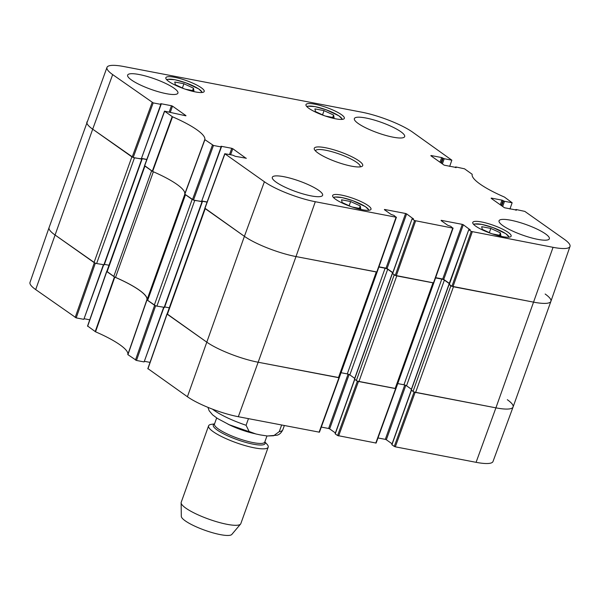 <?xml version="1.0" encoding="UTF-8"?>
<svg xmlns="http://www.w3.org/2000/svg" width="600" height="600" viewBox="0 0 600 600"><rect width="100%" height="100%" fill="white"/><g stroke="black" fill="none" stroke-linecap="round" stroke-linejoin="round"><path stroke-width="0.9" d="M213.472 145.47L221.093 146.933L201.525 201.593L193.493 200.048L213.472 145.47L204.772 139.583A53.94 11.212 19.7 0 0 172.53 116.812L164.505 111.142L185.895 115.823M220.958 146.505L221.093 146.933M221.048 146.25L231.75 148.305L229.522 154.545M230.618 154.755L232.785 148.71L231.75 148.305M232.785 148.71L246.18 158.4M384.405 209.7L391.103 214.433L393.952 215.392L396.075 217.215L315.3 201.72A39.053 8.123 -160.3 0 1 264.39 181.748L224.79 153.72L232.748 155.16L235.312 156.322L246.248 158.22M384.502 209.445L405.6 213.495L386.025 268.147L387.06 268.553L406.627 213.892L405.6 213.495M406.627 213.892L413.4 218.91M412.222 218.895L414.57 220.553L395.265 275.4L392.647 273.555L412.103 218.752L413.46 218.722M441.09 220.575L447.787 225.308L450.638 226.267L452.76 228.09L414.57 220.553M441.188 220.32L462.285 224.362L442.71 279.022L443.745 279.428L463.312 224.767L462.285 224.362M463.312 224.767L470.077 229.778M468.908 229.77L471.255 231.428L451.942 286.275L449.332 284.43L468.787 229.627L470.145 229.597M515.79 210.127L516.173 209.528L524.82 211.395L564.308 239.288A39.053 8.123 -160.3 0 1 570 246.472A39.053 8.123 -160.3 0 1 553.058 247.327L471.255 231.428M515.94 209.692L516.382 210.233M491.153 198.337L504.48 207.75L516.442 210.053M491.243 198.083L501.952 200.138L500.28 204.788M501.225 205.455L502.98 200.542L501.952 200.138M502.98 200.542L503.482 200.895L501.728 205.808M502.665 206.475L504.518 201.3L503.482 200.895M504.518 201.3L512.138 202.763L509.947 209.01M455.505 167.55L455.888 166.958L464.535 168.817L472.207 174.3A53.94 11.212 19.7 0 0 504.45 197.07L512.138 202.763M455.655 167.115L456.097 167.655M430.868 155.76L444.195 165.18L456.158 167.475M430.957 155.505L441.668 157.56L439.995 162.21M440.94 162.877L442.695 157.965L441.668 157.56M442.695 157.965L443.197 158.317L441.442 163.23M442.38 163.898L444.232 158.722L443.197 158.317M444.232 158.722L451.845 160.185L449.662 166.433M153.188 102.892L160.808 104.355L141.24 159.015L133.208 157.47L153.188 102.892L112.672 74.602A39.053 8.123 -160.3 0 1 106.988 67.38A39.053 8.123 -160.3 0 1 123.915 66.555L361.68 112.163A39.053 8.123 -160.3 0 1 412.59 132.135L451.845 160.185M160.665 103.927L160.808 104.355M160.762 103.672L171.465 105.727L169.238 111.968M170.333 112.177L172.5 106.132L171.465 105.727M172.5 106.132L185.962 115.642M335.513 118.792A20.378 4.238 -160.3 0 1 315.293 111.975A20.378 4.238 -160.3 0 1 305.978 104.618A20.378 4.238 -160.3 0 1 326.587 107.498A20.378 4.238 -160.3 0 1 344.347 118.358A20.378 4.238 -160.3 0 1 335.513 118.792M502.305 236.587A20.378 4.238 -160.3 0 1 482.085 229.77A20.378 4.238 -160.3 0 1 472.77 222.413A20.378 4.238 -160.3 0 1 493.38 225.292A20.378 4.238 -160.3 0 1 511.14 236.153A20.378 4.238 -160.3 0 1 502.305 236.587M362.168 209.708A20.378 4.238 -160.3 0 1 341.947 202.89A20.378 4.238 -160.3 0 1 332.632 195.532A20.378 4.238 -160.3 0 1 353.243 198.413A20.378 4.238 -160.3 0 1 371.002 209.265A20.378 4.238 -160.3 0 1 362.168 209.708M195.375 91.912A20.378 4.238 -160.3 0 1 175.155 85.095A20.378 4.238 -160.3 0 1 165.84 77.73A20.378 4.238 -160.3 0 1 186.458 80.617A20.378 4.238 -160.3 0 1 204.21 91.47A20.378 4.238 -160.3 0 1 195.375 91.912M393.082 137.175A26.707 5.55 -160.3 0 1 366.585 128.243A26.707 5.55 -160.3 0 1 354.368 118.597A26.707 5.55 -160.3 0 1 381.39 122.37A26.707 5.55 -160.3 0 1 404.662 136.605A26.707 5.55 -160.3 0 1 393.082 137.175M537.765 239.362A26.707 5.55 -160.3 0 1 511.268 230.423A26.707 5.55 -160.3 0 1 499.058 220.778A26.707 5.55 -160.3 0 1 526.072 224.558A26.707 5.55 -160.3 0 1 549.345 238.785A26.707 5.55 -160.3 0 1 537.765 239.362M311.025 195.87A26.707 5.55 -160.3 0 1 284.528 186.93A26.707 5.55 -160.3 0 1 272.317 177.285A26.707 5.55 -160.3 0 1 299.332 181.058A26.707 5.55 -160.3 0 1 322.612 195.292A26.707 5.55 -160.3 0 1 311.025 195.87M166.343 93.683A26.707 5.55 -160.3 0 1 139.845 84.742A26.707 5.55 -160.3 0 1 127.635 75.097A26.707 5.55 -160.3 0 1 154.65 78.877A26.707 5.55 -160.3 0 1 177.922 93.105A26.707 5.55 -160.3 0 1 166.343 93.683M325.425 147.72A25.718 5.348 19.7 0 0 314.445 149.542A25.718 5.348 19.7 0 0 336.69 161.977A25.718 5.348 19.7 0 0 361.77 166.485A25.718 5.348 19.7 0 0 353.1 157.395A25.718 5.348 19.7 0 0 325.425 147.72M184.208 88.808L175.297 84.683L174.788 82.005L183.915 83.752L193.447 88.162L193.958 90.847L185.325 89.19M351.112 206.647L342.097 202.5L341.58 199.8L350.647 201.54L360.233 205.942L360.75 208.642L352.11 206.985M491.138 233.49L482.228 229.365L481.71 226.68L490.838 228.428L500.37 232.845L500.888 235.53L492.248 233.873M324.345 115.695L315.435 111.57L314.925 108.885L324.053 110.632L333.585 115.05L334.095 117.727L325.462 116.078M144.705 165.683L152.632 171.45A53.422 11.107 -160.3 0 1 184.703 194.108L193.493 200.048M146.828 159.413L141.78 158.445M141.24 159.015L161.153 104.34M104.085 264.765L96.615 263.543A1.98 0.413 19.7 0 1 94.035 262.53L131.873 156.855L92.685 129.18A39.57 8.228 -160.3 0 1 86.925 121.882A39.57 8.228 19.7 0 0 92.685 129.18L133.208 157.47M451.942 286.275L533.752 302.175A39.57 8.228 19.7 0 0 550.92 301.305A39.57 8.228 -160.3 0 1 533.752 302.175L453.45 286.77L415.612 392.445L495.915 407.85L414.285 392.055M449.498 283.493L443.745 279.428M442.71 279.022L435.645 277.665M395.265 275.4L433.793 282.915L453.105 228.067M392.812 272.618L387.06 268.553M386.025 268.147L378.96 266.798M204.99 208.26L244.403 236.333A39.57 8.228 19.7 0 0 295.995 256.567L377.115 272.04L396.42 217.2M207.112 201.99L202.065 201.022M201.525 201.593L221.438 146.91M333.585 115.05L332.715 117.465M324.053 110.632L322.538 114.855M500.37 232.845L499.507 235.26M490.838 228.428L489.33 232.65M193.447 88.162L192.577 90.585M183.915 83.752L182.4 87.975M350.647 201.54L349.147 205.74M360.233 205.942L359.362 208.38M315.45 150.885A23.745 4.935 -160.3 0 1 315.487 150.757A23.745 4.935 -160.3 0 1 325.778 150.248A23.745 4.935 -160.3 0 1 349.335 158.19A23.745 4.935 -160.3 0 1 360.188 166.77A23.745 4.935 -160.3 0 1 360.142 166.882M476.085 462.322A39.053 8.123 19.7 0 0 493.013 461.498L513.067 407.01A39.57 8.228 -160.3 0 1 495.915 407.85L476.085 462.322L395.31 446.827L415.14 392.355M414.097 391.98L394.275 446.423L395.31 446.827M394.275 446.423L391.928 444.765L411.428 390.3M392.092 443.827L386.34 439.763L405.803 385.388M404.768 384.99L385.305 439.357L386.34 439.763M385.305 439.357L377.985 437.955M357.413 381.105L337.59 435.548L376.125 443.062L395.955 388.59L357.6 381.18M337.59 435.548L335.243 433.89L354.743 379.425M335.407 432.952L329.655 428.888L349.118 374.513M348.082 374.115L328.62 428.482L329.655 428.888M328.62 428.482L321.3 427.08M147.99 368.67L187.41 396.743A39.053 8.123 19.7 0 0 238.32 416.715L319.44 432.195L339.278 377.722M150.023 362.385L144.653 361.358M163.635 307.41L144.113 361.928L163.95 307.47M144.113 361.928L136.493 360.465L155.648 305.752M87.705 326.093L95.55 331.808A53.94 11.212 -160.3 0 1 127.792 354.577L136.493 360.465M89.738 319.808L84.367 318.78M103.35 264.832L83.828 319.35L103.665 264.892M83.828 319.35L76.207 317.888L95.355 263.175M95.13 263.085L54.847 234.855A39.57 8.228 -160.3 0 1 49.08 227.572L30 282.405A39.053 8.123 19.7 0 0 35.693 289.59L76.207 317.888M155.415 305.663L146.865 299.782A53.422 11.107 19.7 0 0 114.795 277.125L106.823 271.358M339.263 377.663L258.157 362.243A39.57 8.228 -160.3 0 1 206.572 342.007L167.108 313.928M507.315 399.697A39.57 8.228 -160.3 0 1 513.067 407.01M281.632 425.025L279.263 431.64L273.675 435.743L267.368 435.99L260.355 434.925L255.9 433.972L249.12 431.49L246.083 425.272L248.452 418.658M214.538 423.885L211.493 424.312A31.657 6.585 19.7 0 0 208.583 425.842L181.208 502.298A31.657 6.585 19.7 0 0 181.125 502.808L181.312 516.345A26.91 5.595 19.7 0 0 194.535 526.035A26.91 5.595 19.7 0 0 220.38 534.63A26.91 5.595 19.7 0 0 231.825 534.435L240.555 524.085A31.657 6.585 19.7 0 0 240.817 523.643L268.192 447.188A31.657 6.585 19.7 0 0 266.918 444.15L264.832 441.893M181.125 502.808A31.657 6.585 19.7 0 0 196.688 514.207A31.657 6.585 19.7 0 0 227.093 524.325A31.657 6.585 19.7 0 0 240.555 524.085M208.583 425.842A31.657 6.585 19.7 0 0 223.058 437.272A31.657 6.585 19.7 0 0 254.468 447.87A31.657 6.585 19.7 0 0 268.192 447.188M545.153 294.022A39.57 8.228 -160.3 0 1 550.912 301.32L513.075 406.995A39.57 8.228 -160.3 0 1 495.915 407.85L553.058 247.327M468.787 229.627L448.95 284.332L450.87 285.757L413.033 391.433A1.98 0.413 19.7 0 0 415.612 392.445M413.033 391.433L411.293 389.97M411.39 389.22L406.537 385.793A1.98 0.413 19.7 0 0 403.957 384.78L397.748 383.587M395.145 388.515L358.928 381.57L396.765 275.895L432.982 282.84L395.145 388.515A1.98 0.413 19.7 0 0 396 388.478L433.838 282.803A1.98 0.413 -160.3 0 1 433.838 282.803A1.98 0.413 -160.3 0 1 433.83 282.817M392.535 273.435L394.185 274.882L356.347 380.558A1.98 0.413 19.7 0 0 358.928 381.57M356.347 380.558L354.608 379.095M354.705 378.345L349.853 374.918A1.98 0.413 19.7 0 0 347.272 373.905L341.062 372.72M338.46 377.647L258.157 362.243L295.995 256.567L376.298 271.972L338.46 377.647A1.98 0.413 19.7 0 0 339.315 377.603L377.153 271.928A1.98 0.413 -160.3 0 1 377.145 271.942M238.32 416.715L258.157 362.243A39.57 8.228 -160.3 0 1 206.572 342.007L167.385 314.332L205.222 208.657L244.403 236.333L264.39 181.748M204.885 208.417L167.093 313.965A1.98 0.413 19.7 0 0 167.385 314.332M169.297 307.822L164.685 306.938M164.37 307.343L156.9 306.12L194.737 200.445A1.98 0.413 -160.3 0 1 193.252 199.987M154.32 305.108L147.645 300.39L185.483 194.715L192.157 199.433L154.32 305.108A1.98 0.413 19.7 0 0 156.9 306.12M184.815 194.243L147.06 299.678A3.96 0.825 19.7 0 0 147.645 300.39M147.06 299.678A53.422 11.107 19.7 0 0 115.53 277.41L153.352 171.765M153.368 171.735A3.96 0.825 -160.3 0 1 151.613 170.797L113.775 276.472A3.96 0.825 19.7 0 0 115.53 277.41M113.775 276.472L107.1 271.755L144.938 166.08L151.613 170.797M144.6 165.84L106.808 271.388A1.98 0.413 19.7 0 0 107.1 271.755M109.012 265.245L104.4 264.36M94.035 262.53L54.847 234.855A39.57 8.228 -160.3 0 1 49.088 227.558L106.988 67.38M96.615 263.543L134.453 157.868A1.98 0.413 -160.3 0 1 132.968 157.41M134.453 157.868L141.623 158.88M141.727 158.587L146.775 159.555M185.483 194.715A3.96 0.825 -160.3 0 1 184.898 194.002M194.737 200.445L201.907 201.458M202.013 201.165L207.06 202.132M315.3 201.72L295.995 256.567A39.57 8.228 -160.3 0 1 244.403 236.333L187.41 396.743M378.877 267.038L385.11 268.23A1.98 0.413 -160.3 0 1 387.69 269.243L392.745 272.812M395.438 275.505A1.98 0.413 -160.3 0 1 394.185 274.882M435.555 277.913L441.795 279.105A1.98 0.413 -160.3 0 1 444.375 280.118L449.43 283.688M452.123 286.38A1.98 0.413 -160.3 0 1 450.87 285.757M166.95 79.98A18.6 3.87 -160.3 0 1 174.93 79.755A18.6 3.87 -160.3 0 1 192.998 85.8A18.6 3.87 -160.3 0 1 201.923 92.505M333.743 197.775A18.6 3.87 -160.3 0 1 351.832 200.355A18.6 3.87 -160.3 0 1 368.7 210A18.6 3.87 -160.3 0 1 368.715 210.3M473.88 224.663A18.6 3.87 -160.3 0 1 481.853 224.43A18.6 3.87 -160.3 0 1 499.928 230.475A18.6 3.87 -160.3 0 1 508.853 237.18M307.087 106.868A18.6 3.87 -160.3 0 1 315.067 106.635A18.6 3.87 -160.3 0 1 333.135 112.68A18.6 3.87 -160.3 0 1 342.06 119.385M152.632 171.45L172.53 116.812M172.17 116.618L152.273 171.262M204.772 139.583L184.703 194.108M184.822 194.25L204.892 139.733M144.63 165.87L164.618 111.285M152.16 102.488L132.172 157.065M212.445 145.065L192.458 199.642M204.923 208.44L224.903 153.863M396.075 217.215L376.77 272.062M396.293 275.805L415.597 220.958M452.978 286.68L472.283 231.833M452.76 228.09L433.455 282.938M35.693 289.59L92.685 129.18L112.672 74.602M114.435 276.938L95.19 331.612M95.55 331.808L114.795 277.125M87.637 326.28L106.8 271.545M146.865 299.782L127.792 354.577M127.913 354.72L146.985 299.925M154.62 305.317L135.465 360.06M395.618 388.605L375.78 443.085M338.933 377.737L319.095 432.21M338.625 435.952L358.455 381.48M147.922 368.858L167.085 314.115M94.335 262.74L75.18 317.483M279.263 431.64A39.57 8.228 19.7 0 0 282.847 429.728C280.575 434.543 277.455 435.015 277.252 435.188L267.368 435.99M212.475 409.147A39.57 8.228 19.7 0 0 246.083 425.272M214.493 424.02A27.503 5.715 19.7 0 0 223.282 433.68A27.503 5.715 19.7 0 0 253.147 444.165A27.503 5.715 19.7 0 0 264.788 442.028M214.462 424.103L214.485 424.035A26.707 5.55 19.7 0 0 226.695 433.688A26.707 5.55 19.7 0 0 253.192 442.62A26.707 5.55 19.7 0 0 264.78 442.043L264.75 442.11M227.873 424.103A26.707 5.55 19.7 0 0 254.392 433.597M411.225 390.158L449.062 284.483M403.957 384.78L441.795 279.105M406.537 385.793L444.375 280.118M347.272 373.905L385.11 268.23M349.853 374.918L387.69 269.243M354.54 379.282L392.377 273.608M164.145 307.507L201.983 201.833M103.86 264.93L141.697 159.255M342.472 119.34L338.91 115.823L326.13 109.762L314.955 106.59L307.763 106.192L306.803 106.567M509.265 237.135L505.702 233.618L492.923 227.558L481.748 224.385L474.555 223.987L473.588 224.362M202.335 92.46L198.772 88.935L185.993 82.883L174.817 79.703L167.625 79.312L166.665 79.688M369.127 210.255L365.498 206.692L352.635 200.625L342.202 197.618L334.98 196.995L333.45 197.483M164.505 111.142L144.517 165.72M224.79 153.712L204.803 208.298M392.535 273.413L412.103 218.752M515.632 210.097L515.827 209.55M455.347 167.52L455.543 166.972M570 246.472L550.92 301.305M411.293 390.202L391.808 444.615M354.608 379.327L335.123 433.748M166.965 313.972L147.81 368.715M106.68 271.395L87.525 326.138M255.36 433.845L229.192 424.71L217.433 418.447L212.603 414.847L209.16 410.752L207.945 407.355M282.847 429.728L284.347 425.543M264.78 442.043L266.962 435.952M214.485 424.035L216.667 417.945M411.112 390.007L448.95 284.332M354.428 379.132L392.265 273.457M202.327 201.817L164.49 307.493M142.035 159.24L104.205 264.915"/></g></svg>
